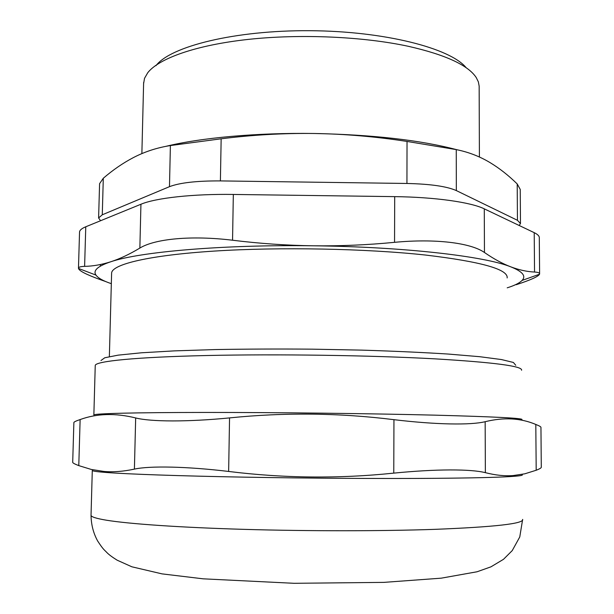 <?xml version="1.0" encoding="UTF-8"?>
<svg xmlns="http://www.w3.org/2000/svg" width="614" height="614" viewBox="0 0 614 614"><rect width="100%" height="100%" fill="white"/><g stroke="black" fill="none" stroke-linecap="round" stroke-linejoin="round"><path stroke-width="0.92" d="M233.328 194.446C192.911 193.824 155.687 197.992 140.936 204.247L139.862 248.064C155.142 238.716 191.622 235.262 232.552 240.227L233.328 194.446L394.702 196.633L394.549 242.33C367.433 244.971 340.448 246.122 313.585 245.8C222.943 244.487 139.47 251.863 110.697 261.794C97.687 266.169 92.783 270.605 95.984 275.11C98.125 278.111 103.236 280.959 111.326 283.668M507.21 287.82C514.563 285.533 519.513 283.069 522.061 280.429C526.313 276.054 522.568 271.534 510.84 266.867C502.574 263.728 493.779 258.939 484.461 252.492L484.277 208.844C470.969 202.252 434.973 197.109 394.702 196.633M484.277 208.844L534.218 232.66L534.541 272.04C527.012 271.695 519.106 269.968 510.84 266.867C484.914 256.307 404.288 246.836 313.585 245.8C286.73 245.431 259.722 243.574 232.552 240.227M539.614 273.683L539.299 237.994C539.499 236.175 537.803 234.402 534.218 232.66M99.982 278.656L99.959 279.523C86.19 274.504 79.029 270.805 78.485 268.418L78.485 268.18C78.661 267.082 80.703 266.468 84.609 266.361L85.768 226.781C81.785 228.431 79.713 230.166 79.544 232L79.536 232.322M85.768 226.781L140.936 204.247M515.752 365.269L513.388 362.46L501.454 359.551L479.603 356.688L448.151 354.048C422.762 352.444 394.065 351.139 362.06 350.133L312.303 349.166C278.395 348.89 246.068 349.028 215.337 349.566L174.361 350.878L141.535 352.781L118.187 355.138L104.756 357.77L100.972 360.525M95.239 365.675L95.247 365.399C95.715 361.247 135.257 357.141 206.135 355.537C276.83 353.933 371.009 355.322 434.965 358.852C494.063 362.375 522.936 366.174 521.57 370.25M521.923 419.562C523.32 418.211 494.331 416.745 434.965 415.156C370.71 413.529 276.054 412.401 205.053 412.439C133.867 412.478 94.249 413.567 93.858 414.949L95.247 365.399M72.705 462.38C72.836 463.048 74.862 464.123 78.784 465.619L80.127 419.562C76.136 420.912 74.056 421.887 73.895 422.493M80.127 419.562C96.851 413.468 115.363 412.923 135.671 417.95L134.405 469.111C123.245 471.506 113.06 472.273 103.85 471.429L91.21 469.434L78.784 465.619M134.405 469.111C149.824 465.704 186.909 466.448 228.638 471.452L229.552 417.904C187.838 422.002 150.829 421.841 135.671 417.95M229.552 417.904C284.52 412.301 339.327 412.892 393.95 419.677L393.766 473.125C414.895 471.053 433.653 469.994 450.039 469.933C466.187 469.894 477.968 470.808 485.367 472.657L485.16 421.703C477.799 423.483 466.072 424.22 449.978 423.913C433.653 423.576 414.98 422.163 393.95 419.677M485.16 421.703C503.802 417.129 520.687 418.042 535.807 424.451L536.191 470.255L524.778 473.816L513.189 475.558C504.785 476.218 495.506 475.251 485.367 472.657M536.191 470.255C539.783 468.85 541.487 467.814 541.287 467.154L540.949 427.474C541.126 426.876 539.414 425.87 535.807 424.451M393.766 473.125C338.774 478.82 283.737 478.268 228.638 471.452M522.322 474.829C522.89 475.459 518.914 476.034 510.372 476.571C496.434 477.431 471.299 478.014 434.965 478.329C381.908 478.751 308.082 478.306 243.489 477.132C178.866 475.95 128.541 474.161 106.621 472.504C97.25 471.79 92.476 471.115 92.292 470.485L91.041 515M507.156 277.935C508.246 269.3 481.107 261.679 425.755 255.071C366.381 248.578 279.784 246.882 214.57 251.065C149.194 255.247 112.224 264.266 111.618 272.984L111.602 273.568M139.862 248.064C129.531 254.28 119.814 258.855 110.697 261.794C101.571 264.688 92.875 266.215 84.609 266.361M99.959 279.523L105.6 281.519M513.534 285.564L516.205 284.374M534.541 272.04C538.094 272.248 539.783 272.892 539.599 273.99L539.529 274.22C538.286 276.561 530.511 280.061 516.205 284.712M394.549 242.33C435.418 238.439 470.685 242.822 484.461 252.492M466.256 67.824C450.645 48.26 384.717 31.137 309.855 30.7C234.985 30.155 170.385 46.388 155.987 65.675M143.599 83.634L144.536 78.3L147.774 72.69C159.018 58.338 196.104 45.091 248.248 39.403C300.361 33.747 363.181 36.556 408.387 46.311C445.557 54.769 468.183 65.199 476.264 77.61L478.36 81.869L479.158 86.098L479.404 157.023M103.298 178.252L99.591 183.663L98.601 217.97L102.277 214.793L103.298 178.252C112.953 169.94 122.93 163.078 133.23 157.675L134.988 156.777C145.917 151.305 157.721 147.56 170.393 145.556L169.479 186.671C179.825 182.719 196.802 180.8 220.395 180.907L221.155 138.795L170.393 145.556M520.219 189.396L517.203 183.931L517.456 220.303L520.48 223.55L519.16 225.484M517.456 220.303L456.332 190.586L456.256 149.601C467.868 151.942 478.636 155.987 488.56 161.728L490.118 162.649C499.481 168.305 508.507 175.404 517.203 183.931M456.256 149.601L407.036 141.443L406.936 183.471C430.368 184 446.839 186.372 456.332 190.586M221.155 138.795C252.761 134.857 283.798 133.092 314.268 133.491C372.836 134.704 420.367 140.115 456.862 149.724M165.78 146.37C200.885 137.759 257.059 132.609 314.268 133.491C344.738 133.967 375.661 136.615 407.036 141.443M406.936 183.471L220.395 180.907M169.479 186.671L102.277 214.793M100.573 220.733L98.601 217.97M106.491 520.219C96.337 518.531 91.187 516.888 91.033 515.284C91.179 524.671 93.389 533.251 97.664 541.011C103.513 549.921 103.866 549.369 107.059 552.73C108.962 554.688 112.316 557.167 117.113 560.168L131.857 566.799L162.065 573.883L203.165 578.825L293.999 583.3L383.788 582.379L441.259 578.165L477.078 571.764L490.97 566.829L503.495 559.316L512.229 550.604L519.766 536.958L522.644 519.398C524.103 523.65 494.876 526.966 434.965 529.345C382.138 531.179 308.788 531.233 244.311 529.368C179.81 527.487 129.124 523.919 106.491 520.219M100.374 264.534L100.328 266.161M73.88 422.493L72.698 462.38M510.372 476.571L513.189 475.558M106.621 472.504L103.85 471.429M95.984 275.11L78.485 268.425M522.061 280.429L539.529 274.22M79.544 232L78.469 268.18M143.63 82.514L141.872 153.615M111.618 272.984L109.361 356.604M520.48 223.197L520.242 189.396"/></g></svg>
